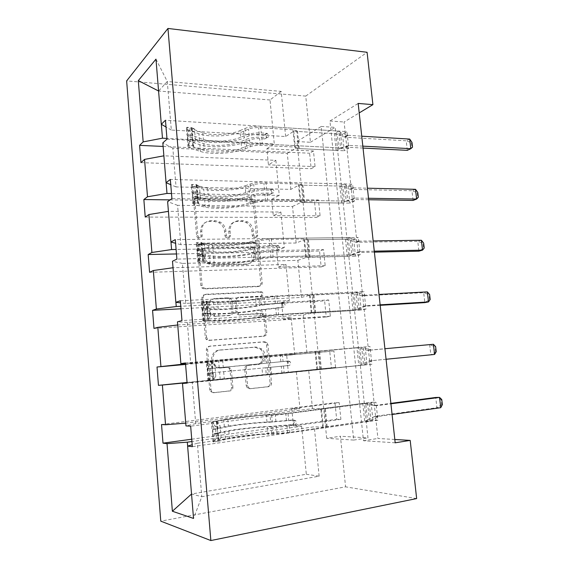 <?xml version="1.0" encoding="UTF-8"?>
<svg xmlns="http://www.w3.org/2000/svg" width="569" height="569" viewBox="0 0 569 569"><rect width="100%" height="100%" fill="white"/><g stroke="black" fill="none" stroke-linecap="round" stroke-linejoin="round"><path stroke-width="0.43" stroke-dasharray="2.85 2.13" d="M199.008 238.489L197.699 238.07L196.646 236.235L193.709 201.846C193.73 199.897 194.669 198.837 196.525 198.666L251.235 199.691L253.233 202.564L256.327 235.658C256.327 236.989 255.723 237.728 254.514 237.87L253.489 237.593L252.295 235.701L251.896 231.384C251.391 227.451 249.471 224.499 246.135 222.536L241.683 221.377L237.287 221.377C231.633 221.981 228.788 225.374 228.752 231.547L229.143 235.922C229.143 237.273 228.51 238.027 227.259 238.176L226.099 237.835L224.968 235.964L224.577 231.576C224.122 227.778 222.294 224.855 219.093 222.806L214.051 221.384L209.499 221.384C203.631 222.002 200.665 225.452 200.594 231.739L200.978 236.192C200.964 237.572 200.309 238.333 199.008 238.489M253.255 230.758C252.757 226.811 250.829 223.852 247.479 221.874L243.013 220.708L238.61 220.708C232.941 221.313 230.082 224.712 230.054 230.907L230.445 235.296C230.445 236.654 229.812 237.408 228.553 237.558L227.394 237.216L226.256 235.338L225.865 230.936C225.409 227.123 223.574 224.186 220.367 222.138L215.302 220.701L210.743 220.701C204.861 221.32 201.881 224.783 201.81 231.085L202.194 235.559C202.187 236.939 201.526 237.707 200.224 237.863L198.908 237.437L197.856 235.602L194.904 201.085C194.925 199.129 195.864 198.069 197.72 197.898L252.586 198.951L254.592 201.839L257.7 235.047C257.707 236.377 257.103 237.117 255.886 237.266L254.862 236.989L253.66 235.082L253.255 230.758L251.896 231.384M231.555 387.311C231.547 389.352 230.63 390.583 228.788 390.988L213.155 392.702L210.48 391.557L209.733 389.658L206.341 349.892C206.355 347.844 207.301 346.642 209.179 346.293L263.326 341.969L265.403 342.687L266.527 344.956L270.097 383.165C270.104 385.156 269.237 386.351 267.494 386.742L249.507 388.712L247.11 387.781L246.221 385.732L244.713 369.068C244.72 367.055 245.616 365.867 247.401 365.497L256.363 364.651C263.148 364.338 265.929 353.811 260.495 349.266L254.763 347.232L219.108 350.184C212.457 350.404 209.022 360.177 213.88 365.241C215.765 367.275 218.027 368.207 220.658 368.022L226.725 367.446L229.172 368.42L230.068 370.483L231.555 387.311L232.906 387.233C232.899 389.281 231.974 390.512 230.132 390.924L214.449 392.646L211.768 391.5L211.021 389.587L207.607 349.672C207.621 347.616 208.574 346.414 210.452 346.059L264.756 341.727L266.833 342.453L267.963 344.729L271.548 383.072C271.562 385.071 270.688 386.266 268.938 386.664L250.908 388.641L248.497 387.702L247.607 385.654L246.093 368.925C246.1 366.905 246.996 365.711 248.788 365.341L256.363 364.651M326.691 438.294L296.982 141.546L321.215 126.453L353.719 440.072L326.691 438.294L340.418 436.238L345.575 486.836L160.764 521.147M296.982 141.546L310.446 142.271L305.745 96.104L126.645 80.905M204.257 288.91L202.045 288.092L200.871 285.745L197.571 247.06C197.592 245.083 198.531 243.98 200.388 243.76L254.13 242.984L255.63 243.397L257.295 246.078L260.773 283.284C260.78 285.211 259.912 286.314 258.177 286.584L204.257 288.91L205.501 288.469L203.282 287.651L202.102 285.289L198.787 246.469C198.801 244.478 199.747 243.376 201.611 243.148L255.495 242.394L257.003 242.807L258.682 245.502L262.174 282.843C262.181 284.777 261.313 285.88 259.578 286.143L205.501 288.469M201.924 298.12L205.274 337.346L206.198 339.451L208.674 340.447L262.807 336.329C264.542 335.995 265.41 334.857 265.403 332.893L263.895 316.713L262.636 314.33L260.702 313.69L239.243 315.006L237.131 314.259L235.964 311.933L234.99 301.058C234.99 299.088 235.893 297.957 237.678 297.672L259.983 296.563C262.017 295.759 262.302 294.408 260.837 292.509L259.564 292.103L204.755 294.671C202.884 294.962 201.945 296.108 201.924 298.12L203.161 297.715L206.533 337.076L205.274 337.346M339.188 402.646L334.97 402.696L336.656 419.268L340.902 419.367L339.188 402.646L291.797 408.627L293.455 425.918L301.655 426.266L191.924 441.523M187.649 446.082L191.533 494.041M301.655 426.266L306.314 474.254L191.568 494.013L201.789 496.73L197.343 443.237L314.266 426.793L323.299 427.17L372.944 420.128L377.88 420.249L375.945 402.219L190.665 426.174M306.947 352.616L303.241 315.013L187.308 322.41L190.679 363.022L369.978 346.5L185.451 362.951M365.17 347.09L367.041 364.693L371.884 364.267L369.978 346.5M296.136 242.999L292.53 206.476L177.578 205.352L180.85 244.706L296.136 242.999L304.586 239.727L353.669 239.101L358.306 237.486L175.288 239.613M353.669 239.101L355.49 256.199L360.156 254.748L358.306 237.486M285.631 136.517L281.178 91.389L167.293 81.516L171.326 130.045L285.631 136.517L293.753 131.219L342.502 134.17L346.962 131.588L165.458 120.244M342.502 134.17L344.273 150.785L348.761 148.36L346.962 131.588M395.178 442.81L363.477 440.719L329.935 121.019L358.171 103.43M290.844 189.37L287.295 153.374L172.834 148.182L176.049 186.931L290.844 189.37L299.13 185.074L348.05 186.262L352.595 184.157L170.33 179.448M348.05 186.262L349.843 203.119L354.416 201.17L352.595 184.157M301.499 297.402L297.843 260.346L182.407 263.419L185.729 303.398L301.499 297.402L310.119 295.197L359.38 292.708L364.103 291.598L180.33 300.773M359.38 292.708L361.223 310.055L365.974 309.109L364.103 291.598M312.473 408.656L308.711 370.49L192.286 382.34L195.715 423.613L312.473 408.656L321.449 408.663L371.038 402.276L375.945 402.219M371.038 402.276L372.944 420.128M195.715 423.613L185.963 425.911M192.286 382.34L187.101 382.937M182.528 383.463L185.736 423.144M333.903 350.938L329.757 351.45L331.421 367.794L335.589 367.432L333.903 350.938L286.676 355.191L288.312 372.233L296.349 371.55L299.948 408.642L185.771 423.137M296.349 371.55L187.08 382.653M190.679 363.022L185.487 363.335M187.308 322.41L177.457 321.855M328.69 299.934L324.615 300.887L326.257 317.018L330.354 316.2L328.69 299.934L281.619 302.495L283.234 319.301L291.122 317.609L177.748 324.984L180.906 363.605M291.122 317.609L294.664 354.174L185.537 363.975M185.729 303.398L180.501 302.829M182.407 263.419L172.499 261.235M323.548 249.613L319.543 251.007L321.165 266.925L325.184 265.666L323.548 249.613L276.634 250.531L278.227 267.11L285.965 264.443L173.061 267.729L175.892 302.324M285.965 264.443L289.457 300.489L180.786 306.293M180.85 244.706L175.593 243.283M177.578 205.352L167.62 201.597M318.469 199.961L314.536 201.782L316.136 217.486L320.091 215.8L318.469 199.961L271.719 199.285L273.291 215.637L280.88 212.024L168.452 211.348L170.963 242.024M280.88 212.024L284.329 247.558L176.106 249.485M176.049 186.931L170.764 184.676M172.834 148.182L162.819 142.897M313.462 150.977L309.6 153.21L311.179 168.709L315.062 166.603L313.462 150.977L266.875 148.744L268.419 164.868L275.865 160.337L163.908 155.814L166.112 182.692M275.865 160.337L279.265 195.373L171.497 193.531M171.326 130.045L166.013 126.994M155.97 59.14L167.293 81.516L158.616 91.026L161.333 124.305M416.65 498.572L345.575 486.836M310.446 142.271L335.205 127.364L367.979 437.881L340.418 436.238M305.745 96.104L367.09 52.277M394.815 439.481L377.923 438.471L344.11 121.994L359.203 112.911M306.314 474.254L319.138 476.196L201.789 496.73L193.531 518.43M281.178 91.389L270.012 99.966L274.272 143.921L166.952 138.416M270.012 99.966L158.573 91.004M319.138 476.196L314.266 426.793M321.449 408.663L323.299 427.17M308.711 370.49L367.041 364.693M315.745 351.507L317.559 369.729M303.241 315.013L311.912 313.156L361.223 310.055M310.119 295.197L311.912 313.156M297.843 260.346L306.35 257.416L355.49 256.199M304.586 239.727L306.35 257.416M292.53 206.476L300.873 202.507L349.843 203.119M299.13 185.074L300.873 202.507M287.295 153.374L295.467 148.395L344.273 150.785M293.753 131.219L295.467 148.395M266.875 148.744L274.272 143.921M271.719 199.285L279.265 195.373M276.634 250.531L284.329 247.558M281.619 302.495L289.457 300.489M286.676 355.191L294.664 354.174M291.797 408.627L299.948 408.642M353.719 440.072L367.979 437.881M321.215 126.453L335.205 127.364M329.935 121.019L344.11 121.994M363.477 440.719L377.923 438.471M197.343 443.237L192.194 444.752M348.761 148.36L167.009 139.113M315.062 166.603L268.419 164.868M163.111 146.439L309.6 153.21M140.956 162.634L311.179 168.709M354.416 201.17L171.916 198.624M320.091 215.8L273.291 215.637M170.088 199.883L314.536 201.782M145.23 217.073L316.136 217.486M360.156 254.748L176.895 259.108M325.184 265.666L278.227 267.11M176.475 253.952L319.543 251.007M149.576 272.331L321.165 266.925M365.974 309.109L181.966 320.589M330.354 316.2L283.234 319.301M180.992 308.789L324.615 300.887M153.979 328.42L326.257 317.018M371.884 364.267L187.116 383.101M335.589 367.432L288.312 372.233M185.579 364.437L329.757 351.45M187.059 382.453L331.421 367.794M377.88 420.249L192.35 446.658M340.902 419.367L293.455 425.918M161.532 424.538L334.97 402.696M191.739 439.211L336.656 419.268M202.208 250.573C202.223 249.186 202.877 248.411 204.171 248.255L251.356 247.437L252.444 247.743L253.582 249.606L254.009 254.172C254.03 260.303 251.242 263.76 245.63 264.542L213.347 265.46L206.952 263.298C204.413 261.235 202.969 258.568 202.614 255.296L202.208 250.573L203.439 249.99C203.453 248.603 204.107 247.828 205.409 247.664L204.171 248.255M203.439 249.99L203.844 254.727C204.2 258.02 205.651 260.694 208.204 262.764L214.605 264.934L246.989 264.023C252.608 263.241 255.41 259.777 255.381 253.625L254.955 249.037L253.81 247.174L252.721 246.861L205.409 247.664M203.161 297.715C203.183 295.695 204.129 294.543 205.999 294.251L260.965 291.691L262.238 292.089C263.71 293.995 263.426 295.354 261.384 296.165L239.023 297.267C237.23 297.559 236.327 298.689 236.32 300.667L237.301 311.584L238.475 313.917L240.595 314.664L262.11 313.348L264.052 313.996L265.31 316.385L266.833 332.623C266.84 334.586 265.972 335.738 264.229 336.066L209.947 340.198L207.457 339.195L206.533 337.076M216.32 316.407C214.008 316.506 211.953 315.724 210.153 314.06C204.598 309.187 207.806 298.796 214.79 298.81L227.486 298.177L229.563 298.903L230.786 301.278L231.761 312.182C231.761 314.166 230.85 315.318 229.037 315.624L217.607 316.065C215.288 316.165 213.226 315.375 211.419 313.711C205.85 308.825 209.065 298.391 216.071 298.405L214.79 298.81M217.607 316.065L230.36 315.283C232.173 314.977 233.084 313.825 233.091 311.826L232.116 300.887L230.886 298.505L228.802 297.779L216.071 298.405M257.771 364.494C264.578 364.174 267.366 353.612 261.911 349.053L256.164 347.005L220.409 349.971C213.738 350.191 210.295 359.999 215.167 365.078C217.059 367.126 219.328 368.058 221.967 367.873L228.055 367.297L230.509 368.271L231.412 370.341L232.906 387.233M190.793 139.661L195.416 139.896L193.055 145.735L188.46 145.515L190.793 139.661L189.847 128.644L186.909 127.3L191.497 127.57L191.241 128.004L192.215 128.921L202.777 132.719C211.191 135.934 230.879 134.796 240.026 130.607L240.644 137.293L245.552 135.194C250.011 133.473 255.253 132.719 261.278 132.933L267.21 133.381L268.76 135.479C268.767 136.759 268.184 137.428 267.003 137.492L261.683 137.2C255.659 137.001 250.41 137.748 245.95 139.448L241.036 141.517L241.654 148.21L246.576 146.19C251.05 144.526 256.299 143.786 262.33 143.964L340.561 147.94L336.13 150.387L334.366 133.679L297.544 131.453L296.726 130.742L292.978 129.76L258.611 127.648C254.756 127.499 251.398 127.989 248.539 129.106L243.639 131.233C232.6 136.24 209.115 137.606 198.915 133.772L188.303 130.009L186.369 128.196L186.952 135.088L188.887 136.845L199.491 140.479C209.698 144.185 233.198 142.791 244.257 137.89L243.639 131.233M188.46 145.515L187.912 146.354L189.84 148.025L200.444 151.446C210.644 154.939 234.179 153.495 245.267 148.765L244.649 142.094L249.563 140.038C252.43 138.957 255.794 138.473 259.649 138.601L264.955 138.893C266.128 138.829 266.712 138.16 266.705 136.887L265.161 134.796L259.244 134.362C255.396 134.22 252.031 134.704 249.165 135.806L244.257 137.89M186.909 127.3L186.369 128.196M240.026 130.607L244.926 128.473C249.378 126.716 254.613 125.955 260.63 126.19L338.775 131.076L334.366 133.679L337.296 134.256L344.992 137.221L406.216 140.806L407.312 150.351L411.949 147.449L411.394 142.677L411.977 142.392M193.055 145.735L192.799 146.148L193.766 146.987L204.321 150.436C212.735 153.367 232.458 152.172 241.654 148.21M245.267 148.765L250.196 146.759C253.07 145.692 256.434 145.216 260.289 145.33L294.706 147.044L298.448 147.926L299.258 148.58L336.13 150.387L338.896 149.348L337.296 134.256M195.416 139.896L194.463 128.914L189.847 128.644M191.497 127.57L194.463 128.914M240.644 137.293C231.476 141.389 211.782 142.549 203.361 139.441L192.023 135.344L192.166 138.758L192.393 139.69L193.176 140.109L203.738 143.694C212.152 146.738 231.86 145.557 241.036 141.517M362.823 146.141L349.288 145.422L340.561 147.94L338.775 131.076L340.482 132.392L347.538 135.258L361.742 136.197M244.649 142.094C233.575 146.93 210.061 148.345 199.861 144.718L189.257 141.169L187.35 139.305C187.614 136.88 187.486 135.465 186.952 135.073L186.952 135.088M299.258 148.58L297.544 131.453M363.036 148.068L346.052 147.193L338.896 149.348M412.532 147.172L411.949 147.449M409.694 139.071L406.216 140.806L411.394 142.677M195.743 197.493L200.388 197.564L197.976 202.998L193.36 202.948L195.743 197.493L194.783 186.305L191.781 184.441L196.39 184.548L196.127 184.897L197.087 185.586L207.628 188.296C216.035 190.608 235.843 189.278 245.132 185.814L245.758 192.599L250.737 190.871C255.261 189.441 260.552 188.737 266.598 188.766L272.878 189.143L274.116 191.07C274.123 192.379 273.54 193.083 272.359 193.19L267.01 193.09C260.958 193.083 255.666 193.78 251.142 195.188L246.157 196.888L246.79 203.688L251.775 202.031C256.313 200.665 261.612 199.968 267.665 199.961L346.194 201.056L341.67 203.012L339.885 186.063L302.928 185.167L298.384 183.958L263.881 183.097L253.724 184.456L248.753 186.219C237.543 190.359 213.908 191.952 203.723 189.2L193.133 186.518L191.22 185.153L191.817 192.151L193.723 193.46L204.314 196.006C214.499 198.624 238.155 197.002 249.378 192.969L248.753 186.219M193.36 202.948L192.791 203.595L194.69 204.812L205.281 207.144C215.459 209.541 239.144 207.87 250.403 204.015L249.777 197.244L254.763 195.551L264.934 194.214L270.261 194.306C271.441 194.2 272.025 193.496 272.018 192.201L270.78 190.281L264.528 189.904L254.364 191.255L249.378 192.969M191.781 184.441L191.22 185.153M245.132 185.814L250.104 184.043C254.62 182.578 259.898 181.867 265.943 181.916L344.38 183.943L339.885 186.063L350.554 189.377L411.963 190.736L413.073 200.416L417.738 197.486L417.177 192.642L417.774 192.407M197.976 202.998L197.706 203.318L198.659 203.93L209.2 206.284C217.6 208.297 237.451 206.91 246.79 203.688M250.403 204.015L255.403 202.372L265.588 201.042L300.133 201.504L304.678 202.55L341.67 203.012L344.458 201.952L342.837 186.646M200.388 197.564L199.427 186.404L194.783 186.305M196.39 184.548L199.427 186.404M245.758 192.599C236.455 195.964 216.625 197.322 208.226 195.124L196.902 192.237L197.066 195.814L197.287 196.646L198.062 196.952L208.603 199.442C217.002 201.568 236.839 200.196 246.157 196.888M368.513 198.282L354.935 198.062L346.194 201.056L344.38 183.943L346.087 185.124L353.84 187.884L367.41 188.197M249.777 197.244C238.539 201.206 214.869 202.841 204.691 200.316L194.1 197.848L192.23 196.383C192.493 194.057 192.358 192.642 191.817 192.144L196.902 192.237M304.678 202.55L302.928 185.167M368.669 199.747L351.635 199.491L344.458 201.952M418.336 197.258L417.738 197.486M415.505 189.313L411.963 190.736L417.177 192.642M200.772 256.256L205.445 256.15L202.969 261.171L198.332 261.285L200.772 256.256L199.797 244.883L196.725 242.486L201.362 242.422L201.085 242.679L202.031 243.134L212.557 244.727C220.943 246.1 240.886 244.57 250.317 241.861L250.95 248.745L256.007 247.394C260.595 246.27 265.929 245.616 272.003 245.452L277.373 245.36L278.568 245.758L279.557 247.515C279.564 248.845 278.981 249.585 277.793 249.741L272.423 249.848C266.342 250.033 261.007 250.68 256.413 251.783L251.356 253.098L251.996 260.005L257.06 258.731C261.662 257.665 267.003 257.024 273.092 256.818L351.905 254.94L347.296 256.406L345.483 239.208L308.398 239.677L303.867 238.966L269.229 239.385L258.987 240.651L253.938 242.038C242.565 245.282 218.773 247.102 208.61 245.474L198.033 243.909L196.141 243.006L196.753 250.111L198.631 250.957L209.207 252.387C219.371 253.881 243.176 252.024 254.578 248.895L253.938 242.038M198.332 261.285L197.742 261.74L199.619 262.494L210.189 263.696C220.345 264.955 244.186 263.056 255.623 260.104L254.983 253.226L260.04 251.918L275.652 250.573C276.833 250.417 277.416 249.677 277.409 248.354L276.427 246.605L275.232 246.213L269.891 246.306L259.635 247.551L254.578 248.895M196.725 242.486L196.141 243.006M250.317 241.861L255.36 240.467C259.941 239.3 265.268 238.646 271.342 238.496L350.063 237.586L345.483 239.208L356.201 242.273L417.781 241.356L418.912 251.164L423.613 248.205L423.044 243.297L423.649 243.119M202.969 261.171L203.631 261.768L214.157 262.992C222.536 264.059 242.515 262.473 251.996 260.005M255.623 260.104L260.694 258.838L270.965 257.615L347.296 256.406L350.099 255.31L348.456 239.784M205.445 256.15L204.463 244.812L199.797 244.883M201.362 242.422L204.463 244.812M250.95 248.745C241.505 251.363 221.547 252.913 213.162 251.654L201.867 250.011L202.038 253.767L202.251 254.492L203.026 254.677L213.546 256.043C221.931 257.224 241.896 255.659 251.356 253.098M374.281 251.171L360.654 251.462L351.905 254.94L350.063 237.586L351.763 238.624L359.551 241.135L373.164 240.943M254.983 253.226C243.568 256.292 219.748 258.162 209.591 256.761L199.015 255.417L197.194 254.379C197.443 252.145 197.294 250.723 196.753 250.104L201.867 250.011M310.169 257.323L308.398 239.677M374.388 252.152L357.296 252.536L350.099 255.31M424.218 248.034L423.613 248.205M421.387 240.26L417.781 241.356L423.044 243.297M205.886 315.951L210.58 315.667L208.048 320.262L203.382 320.553L205.886 315.951L204.897 304.401L201.753 301.456L206.412 301.221L217.564 302.025C225.929 302.431 246 300.702 255.581 298.768L256.228 305.752L261.356 304.799L282.878 302.722L284.28 303.234L285.076 304.835C285.09 306.186 284.5 306.961 283.305 307.168L256.633 310.176L257.28 317.189L278.597 314.557L357.702 309.621L353 310.567L351.165 293.12L274.663 296.549L259.208 298.704C247.657 301.029 223.709 303.092 213.574 302.623L201.149 301.776L201.767 308.995L214.179 309.643C224.314 309.97 248.283 307.872 259.855 305.667L259.208 298.704M203.382 320.553L202.77 320.809L204.62 321.072L215.174 321.122C225.31 321.215 249.307 319.074 260.915 317.054L260.268 310.069L281.122 307.701C282.309 307.495 282.9 306.719 282.885 305.375L282.096 303.789L280.695 303.277L264.99 304.714L259.855 305.667M201.753 301.456L201.149 301.776M255.581 298.768L276.819 295.958L355.831 292.011L351.165 293.12L361.934 295.937L423.692 292.672L424.83 302.623L429.559 299.628L428.983 294.657L429.602 294.529M208.048 320.262L219.186 320.575C227.543 320.667 247.657 318.875 257.28 317.189M260.915 317.054L276.42 315.055L353 310.567L355.824 309.451L354.16 293.696M210.58 315.667L209.584 304.152L204.897 304.401M206.412 301.221L209.584 304.152M256.228 305.752C246.626 307.594 226.54 309.351 218.183 309.059L206.903 308.704L207.088 312.637L207.294 313.256L218.567 313.519C226.931 313.725 247.024 311.954 256.633 310.176M380.128 304.828L366.464 305.645L357.702 309.621L355.831 292.011L365.341 295.162L378.997 294.443M260.268 310.069C248.674 312.203 224.698 314.316 214.563 314.081L204.008 313.889L202.244 313.306C202.472 311.158 202.315 309.721 201.767 308.988L206.903 308.704M315.745 312.914L313.953 295.005M380.184 305.318L363.043 306.35L355.824 309.451M430.178 299.514L429.559 299.628M427.355 291.904L423.692 292.672L428.983 294.657M211.085 376.621L215.793 376.152L213.204 380.298L208.517 380.775L211.085 376.621L210.075 364.878L206.86 361.372L260.922 356.55L261.576 363.648L288.476 360.974L290.034 361.585L290.688 363.036C290.702 364.416 290.105 365.234 288.91 365.49L261.996 368.136L262.65 375.256L363.577 365.113L358.79 365.533L356.927 347.83L206.234 361.479L206.86 368.819L219.229 367.78L265.218 363.314L264.557 356.251M208.517 380.775L266.292 374.879L265.631 367.787L286.676 365.718C287.871 365.462 288.462 364.651 288.447 363.278L287.8 361.834L286.25 361.223L265.218 363.314M206.86 361.372L206.234 361.479M260.922 356.55L361.685 347.239L356.927 347.83L367.745 350.39L429.673 344.7L430.833 354.793L368.868 360.945L361.628 364.388L359.942 348.399M213.204 380.298L262.65 375.256M266.292 374.879L358.79 365.533L361.628 364.388M215.793 376.152L214.783 364.445L210.075 364.878M211.54 360.952L214.783 364.445M261.576 363.648L212.024 368.328L212.237 372.716L261.996 368.136M386.067 359.259L372.361 360.618L363.577 365.113L361.685 347.239L371.216 349.985L384.914 348.726M265.631 367.787L207.372 373.193C207.585 371.123 207.415 369.665 206.86 368.819L212.024 368.328M212.422 372.958L207.258 373.456L207.884 380.817M321.407 369.338L319.586 351.158M436.224 351.706L430.833 354.793L434.581 354.437M435.598 351.77L435.015 346.727L435.641 346.656M433.407 344.281L429.673 344.7L435.015 346.727M216.362 438.279L221.099 437.618L218.439 441.309L213.731 441.971L216.362 438.279L215.338 426.345L212.052 422.248L227.813 419.317C236.128 417.703 256.47 415.548 266.349 415.235L267.017 422.44L294.159 420.135L295.844 420.832L296.385 422.155C296.399 423.564 295.802 424.417 294.6 424.723L267.437 427.006L268.106 434.232L273.412 434.183L289.87 432.774L369.551 421.437L364.665 421.302L362.773 403.336L285.787 413.556L269.991 414.68C258.077 415.071 233.816 417.639 223.724 419.588L211.398 422.148L212.038 429.602L224.357 426.828C234.442 424.723 258.717 422.127 270.659 421.864L269.991 414.68M213.731 441.971L213.076 441.8L214.869 441.053L225.381 438.671C235.459 436.316 259.777 433.67 271.747 433.606L271.079 426.401L292.324 424.638C293.519 424.332 294.109 423.478 294.095 422.084L293.561 420.761L291.883 420.071L270.659 421.864M212.052 422.248L211.398 422.148M266.349 415.235L288.035 413.585L367.624 403.293L362.773 403.336L373.641 405.633L390.875 403.364M218.439 441.309L229.485 438.457C237.792 436.501 258.177 434.282 268.106 434.232M271.747 433.606L287.601 432.646L364.665 421.302L367.524 420.128L365.81 403.905M221.099 437.618L220.068 425.719L215.338 426.345M216.753 421.643L220.068 425.719M267.017 422.44C257.117 422.66 236.761 424.837 228.446 426.579L217.223 428.912L217.45 433.4L228.845 431.174C237.159 429.346 257.529 427.155 267.437 427.006M392.084 414.488L378.342 416.408L369.551 421.437L367.624 403.293L377.183 405.612L390.924 403.805M271.079 426.401C259.13 426.594 234.833 429.211 224.755 431.409L212.578 434.062C212.77 432.063 212.593 430.577 212.038 429.602L217.223 428.912M217.628 433.614L212.443 434.318L213.076 441.8M327.154 426.622L325.304 408.165M442.355 404.644L441.715 404.644L441.124 399.53L435.747 397.468L436.921 407.696L374.786 416.352L367.524 420.128M441.715 404.644L436.921 407.696L440.74 407.696M441.124 399.53L441.757 399.516M197.856 235.602L196.646 236.235M253.66 235.082L252.295 235.701M226.256 235.338L224.968 235.964M201.81 231.085L200.594 231.739M210.743 220.701L209.499 221.384M215.302 220.701L214.051 221.384M225.865 230.936L224.577 231.576M230.445 235.296L229.143 235.922M230.054 230.907L228.752 231.547M238.61 220.708L237.287 221.377M243.013 220.708L241.683 221.377M257.7 235.047L256.327 235.658M254.592 201.839L253.233 202.564M251.427 198.688L250.076 199.427M197.72 197.898L196.525 198.666M194.904 201.085L193.709 201.846M202.194 235.559L200.978 236.192M259.578 286.143L258.177 286.584M262.174 282.843L260.773 283.284M258.682 245.502L257.295 246.078M255.495 242.394L254.13 242.984M201.611 243.148L200.388 243.76M198.787 246.469L197.571 247.06M202.102 285.289L200.871 285.745M252.721 246.861L251.356 247.437M254.955 249.037L253.582 249.606M255.381 253.625L254.009 254.172M246.989 264.023L245.63 264.542M214.605 264.934L213.347 265.46M203.844 254.727L202.614 255.296M209.947 340.198L208.674 340.447M264.229 336.066L262.807 336.329M266.833 332.623L265.403 332.893M265.31 316.385L263.895 316.713M262.11 313.348L260.702 313.69M240.595 314.664L239.243 315.006M237.301 311.584L235.964 311.933M236.32 300.667L234.99 301.058M239.023 297.267L237.678 297.672M261.384 296.165L259.983 296.563M260.965 291.691L259.564 292.103M205.999 294.251L204.755 294.671M228.802 297.779L227.486 298.177M232.116 300.887L230.786 301.278M233.091 311.826L231.761 312.182M230.36 315.283L229.037 315.624M231.412 370.341L230.068 370.483M228.055 367.297L226.725 367.446M221.967 367.873L220.658 368.022M220.409 349.971L219.108 350.184M256.164 347.005L254.763 347.232M248.788 365.341L247.401 365.497M246.093 368.925L244.713 369.068M247.607 385.654L246.221 385.732M250.908 388.641L249.507 388.712M268.938 386.664L267.494 386.742M271.548 383.072L270.097 383.165M267.963 344.729L266.527 344.956M264.756 341.727L263.326 341.969M210.452 346.059L209.179 346.293M207.607 349.672L206.341 349.892M211.021 389.587L209.733 389.658M214.449 392.646L213.155 392.702M230.132 390.924L228.788 390.988M264.549 134.661L266.598 133.246M188.517 145.372L186.981 127.328M191.568 127.598L193.111 145.586M199.491 140.479L198.915 133.772M202.777 132.719L203.361 139.441M259.244 134.362L258.611 127.648M294.706 147.044L292.978 129.76M260.289 145.33L259.649 138.601M260.63 126.19L261.278 132.933M261.683 137.2L262.33 143.964M249.165 135.806L248.539 129.106M250.196 146.759L249.563 140.038M244.926 128.473L245.552 135.194M245.95 139.448L246.576 146.19M200.444 151.446L199.861 144.718M203.738 143.694L204.321 150.436M188.887 136.845L188.303 130.009M192.215 128.921L192.806 135.778M189.84 148.025L189.257 141.169M193.176 140.109L193.766 146.987M298.448 147.926L296.726 130.742M348.42 145.536L345.191 147.307M349.288 145.422L346.052 147.193M348.214 135.386L344.992 137.221M347.31 135.18L344.089 137.015M340.482 132.392L342.097 147.584M192.023 135.344L186.952 135.073M192.393 139.69L187.329 139.433M264.955 138.893L267.003 137.492M269.848 190.018L271.946 188.88M193.417 202.813L191.853 184.491M196.461 184.598L198.033 202.863M204.314 196.006L203.723 189.2M207.628 188.296L208.226 195.124M264.528 189.904L263.881 183.097M300.133 201.504L298.384 183.958M265.588 201.042L264.934 194.214M265.943 181.916L266.598 188.766M267.01 193.09L267.665 199.961M254.364 191.255L253.724 184.456M255.403 202.372L254.763 195.551M250.104 184.043L250.737 190.871M251.142 195.188L251.775 202.031M205.281 207.144L204.691 200.316M208.603 199.442L209.2 206.284M193.723 193.46L193.133 186.518M197.087 185.586L197.685 192.55M194.69 204.812L194.1 197.848M198.062 196.952L198.659 203.93M303.874 202.08L302.125 184.633M354.06 198.211L350.767 199.634M354.935 198.062L351.635 199.491M353.84 187.884L350.554 189.377M352.936 187.699L349.658 189.193M346.087 185.124L347.723 200.537M197.287 196.646L192.194 196.568M270.261 194.306L272.359 193.19M275.232 246.213L277.373 245.36M198.389 261.164L196.803 242.55M201.433 242.486L203.026 261.043M209.207 252.387L208.61 245.474M212.557 244.727L213.162 251.654M269.891 246.306L269.229 239.385M305.645 256.768L303.867 238.966M270.965 257.615L270.303 250.68M271.342 238.496L272.003 245.452M272.423 249.848L273.092 256.818M259.635 247.551L258.987 240.651M260.694 258.838L260.04 251.918M255.36 240.467L256.007 247.394M256.413 251.783L257.06 258.731M210.189 263.696L209.591 256.761M213.546 256.043L214.157 262.992M198.631 250.957L198.033 243.909M202.031 243.134L202.642 250.204M199.619 262.494L199.015 255.417M203.026 254.677L203.631 261.768M309.38 257.032L307.609 239.329M359.786 251.647L356.429 252.714M360.654 251.462L357.296 252.536M359.551 241.135L356.201 242.273M358.641 240.986L355.298 242.124M351.763 238.624L353.427 254.258M202.251 254.492L197.137 254.606M275.652 250.573L277.793 249.741M280.695 303.277L282.878 302.722M203.446 320.439L201.831 301.527M206.483 301.293L208.105 320.148M214.179 309.643L213.574 302.623M217.564 302.025L218.183 309.059M275.332 303.569L274.663 296.549M311.243 312.872L309.436 294.799M276.42 315.055L275.752 308.014M276.819 295.958L277.494 303.014M277.921 307.48L278.597 314.557M264.99 304.714L264.329 297.708M266.064 316.179L265.403 309.145M260.694 297.758L261.356 304.799M261.768 309.252L262.423 316.314M215.174 321.122L214.563 314.081M218.567 313.519L219.186 320.575M203.624 309.358L203.012 302.196M207.059 301.591L207.671 308.768M204.62 321.072L204.008 313.889M208.062 313.313L208.681 320.518M314.97 312.808L313.17 294.842M365.59 305.859L362.168 306.563M366.464 305.645L363.043 306.35M365.341 295.162L361.934 295.937M364.43 295.048L361.023 295.823M357.531 292.9L359.217 308.761M207.294 313.256L202.159 313.562M281.122 307.701L283.305 307.168M286.25 361.223L288.476 360.974M208.581 380.675L206.938 361.457M211.618 361.038L213.261 380.199M219.229 367.78L218.61 360.646M222.65 360.213L223.276 367.368M280.858 361.728L280.183 354.594M316.919 369.829L315.091 351.478M281.968 373.392L281.285 366.237M282.388 354.309L283.07 361.479M283.497 366.016L284.187 373.207M270.424 362.766L269.756 355.646M271.513 374.409L270.844 367.268M266.121 355.945L266.783 363.093M267.21 367.617L267.878 374.786M220.239 379.438L219.62 372.29M223.667 371.884L224.293 379.061M208.688 368.691L208.069 361.415M212.159 360.974L212.785 368.271M209.705 380.59L209.086 373.292M213.183 372.887L213.816 380.206M320.646 369.43L318.818 351.194M371.479 360.874L367.994 361.201M372.361 360.618L368.868 360.945M371.216 349.985L367.745 350.39M370.305 349.899L366.834 350.305M363.378 347.979L365.092 364.075M286.676 365.718L288.91 365.49M291.883 420.071L294.159 420.135M213.795 441.878L212.13 422.354M216.832 421.75L218.503 441.217M224.357 426.828L223.724 419.588M227.813 419.317L228.446 426.579M286.477 420.797L285.787 413.556M322.687 427.66L320.831 409.033M287.601 432.646L286.911 425.377M288.035 413.585L288.732 420.868M289.173 425.47L289.87 432.774M275.944 421.721L275.268 414.488M277.053 433.55L276.378 426.295M271.626 415.043L272.302 422.305M272.729 426.899L273.412 434.183M225.381 438.671L224.755 431.409M228.845 431.174L229.485 438.457M213.837 428.962L213.204 421.572M217.344 421.302L217.984 428.72M214.869 441.053L214.236 433.642M218.389 433.407L219.029 440.847M326.407 426.921L324.55 408.4M377.46 416.7L373.904 416.643M378.342 416.408L374.786 416.352M377.183 405.612L373.641 405.633M376.265 405.562L372.723 405.583M369.317 403.876L371.052 420.214M292.324 424.638L294.6 424.723M198.908 237.437L197.699 238.07M254.862 236.989L253.489 237.593M227.394 237.216L226.099 237.835M220.367 222.138L219.093 222.806M247.479 221.874L246.135 222.536M252.586 198.951L251.235 199.691M257.003 242.807L255.63 243.397M253.81 247.174L252.444 247.743M208.204 262.764L206.952 263.298M203.282 287.651L202.045 288.092M207.457 339.195L206.198 339.451M264.052 313.996L262.636 314.33M238.475 313.917L237.131 314.259M262.238 292.089L260.837 292.509M211.419 313.711L210.153 314.06M230.886 298.505L229.563 298.903M230.509 368.271L229.172 368.42M215.167 365.078L213.88 365.241M261.911 349.053L260.495 349.266M248.497 387.702L247.11 387.781M266.833 342.453L265.403 342.687M211.768 391.5L210.48 391.557M265.161 134.796L267.21 133.381M187.322 139.448L187.912 146.354M191.241 128.004L191.874 135.372M192.166 138.758L192.799 146.148M347.538 135.258L344.323 137.101M192.301 139.561L187.35 139.305M270.78 190.281L272.878 189.143M192.194 196.575L192.791 203.595M196.127 184.897L196.767 192.379M197.066 195.814L197.706 203.318M197.151 196.461L192.23 196.383M276.427 246.605L278.568 245.758M197.13 254.613L197.742 261.74M201.085 242.679L201.739 250.275M202.038 253.767L202.692 261.391M202.095 254.272L197.194 254.379M282.096 303.789L284.28 303.234M202.151 313.562L202.77 320.809M206.12 301.371L206.789 309.095M207.088 312.637L207.756 320.383M207.123 313.021L202.244 313.306M287.8 361.834L290.034 361.585M211.241 361.002L211.917 368.847M212.223 372.453L212.898 380.32M212.244 372.723L207.372 373.193M293.561 420.761L295.844 420.832M216.44 421.593L217.13 429.567M217.443 433.222L218.126 441.217M217.45 433.4L212.578 434.062"/><path stroke-width="0.85" d="M126.645 80.905L160.764 521.147L210.857 540.55L167.947 28.45L126.645 80.905M191.924 441.523L187.329 442.163L187.649 446.082M187.329 442.163L167.03 443.642L162.997 443.166L191.739 439.211M191.533 494.041L172.371 511.239L167.03 443.642M185.736 423.144L165.536 424.766L161.532 424.538L162.997 443.166M165.536 424.766L162.393 385.042L158.459 385.355L187.059 382.453M180.906 363.605L180.97 364.388L157.016 367.012L158.459 385.355M160.92 366.457L157.826 327.346L153.979 328.42L152.563 310.347L180.992 308.789M175.892 302.324L176.241 306.535L156.375 309.031L152.563 310.347M156.375 309.031L153.331 270.517L149.576 272.331L148.175 254.535L176.475 253.952M170.963 242.024L171.582 249.563L151.902 252.48L148.175 254.535M151.902 252.48L148.9 214.541L145.23 217.073L143.857 199.541L170.088 199.883M166.112 182.692L166.987 193.453L147.499 196.774L143.857 199.541M147.499 196.774L144.54 159.398L140.956 162.634L139.597 145.358L163.111 146.439M161.333 124.305L162.471 138.189L143.16 141.894L139.597 145.358M143.16 141.894L138.31 80.613L155.97 59.14L161.297 124.284L165.458 120.244L167.009 139.113L162.819 142.897L166.07 182.677L170.33 179.448L171.916 198.624L167.62 201.597L170.928 242.017L175.288 239.613L176.895 259.108L172.499 261.235L175.857 302.317L180.33 300.773L181.966 320.589L177.457 321.855L180.871 363.605L185.451 362.951L187.116 383.101L182.493 383.463L185.963 425.911L190.665 426.174L192.35 446.658L187.614 446.096L193.531 518.43L172.371 511.239M359.203 112.911L372.908 104.653L358.171 103.43L395.178 442.81L410.192 440.399L394.815 439.481M187.101 382.937L182.493 383.463M187.08 382.653L182.528 383.463M182.5 383.122L162.393 385.042M185.487 363.335L180.871 363.605M185.537 363.975L180.97 364.388M177.713 324.984L157.826 327.346M180.501 302.829L175.857 302.317M180.786 306.293L176.241 306.535M173.026 267.736L153.331 270.517M175.593 243.283L170.928 242.017M176.106 249.485L171.582 249.563M168.417 211.355L148.9 214.541M170.764 184.676L166.07 182.677M171.497 193.531L166.987 193.453M163.879 155.821L144.54 159.398M166.013 126.994L161.297 124.284M410.192 440.399L416.65 498.572L210.857 540.55M372.908 104.653L367.09 52.277L167.947 28.45M166.952 138.416L162.471 138.189M158.573 91.004L138.31 80.613M192.194 444.752L187.614 446.096M157.016 367.012L185.579 364.437M361.742 136.197L409.694 139.071L411.977 142.392L412.532 147.172L410.811 148.68L407.312 150.351L363.036 148.068M409.694 139.071L410.811 148.68L362.823 146.141M367.41 188.197L415.505 189.313L417.774 192.407L418.336 197.258L416.629 199.058L413.073 200.416L368.669 199.747M415.505 189.313L416.629 199.058L368.513 198.282M373.164 240.943L421.387 240.26L423.649 243.119L424.218 248.034L422.532 250.132L418.912 251.164L374.388 252.152M421.387 240.26L422.532 250.132L374.281 251.171M378.997 294.443L427.355 291.904L429.602 294.529L430.178 299.514L428.514 301.919L424.83 302.623L380.184 305.318M427.355 291.904L428.514 301.919L380.128 304.828M384.914 348.726L433.407 344.281L435.641 346.656L436.224 351.706L434.581 354.437L386.067 359.259M434.581 354.437L433.407 344.281M390.924 403.805L439.545 397.39L441.757 399.516L442.355 404.644L440.74 407.696L392.084 414.488M440.74 407.696L439.545 397.39L435.747 397.468L390.875 403.364"/></g></svg>

